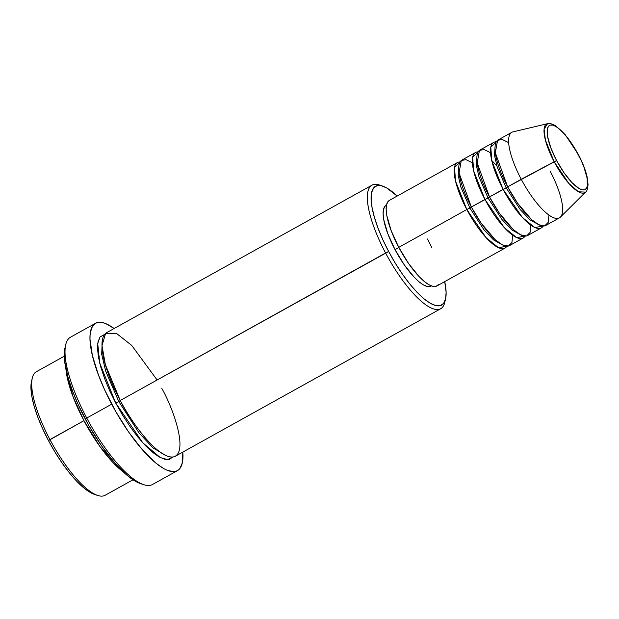 <?xml version="1.0" encoding="UTF-8"?>
<svg xmlns="http://www.w3.org/2000/svg" width="619" height="619" viewBox="0 0 619 619"><rect width="100%" height="100%" fill="white"/><g stroke="black" fill="none" stroke-linecap="round" stroke-linejoin="round"><path stroke-width="0.93" d="M578.146 154.309A36.66 10.964 -119.1 0 1 584.491 189.77A36.66 10.964 -119.1 0 1 556.605 160.576L554.152 161.737L568.799 183.394L578.432 191.789L585.574 192.114A39.283 11.746 -119.1 0 1 554.152 161.737L521.244 179.278A48.947 14.639 60.9 0 0 560.396 217.122L585.574 192.114C586.858 191.433 587.686 188.888 588.05 184.47L587.168 177.189C585.613 170.24 582.649 162.604 578.278 154.301L565.101 134.54L555.39 125.649C551.413 123.599 548.798 122.949 547.536 123.684L544.093 129.178L545.409 140.087L554.152 161.737A39.283 11.746 -119.1 0 1 547.536 123.684L513.004 131.87A48.947 14.639 60.9 0 0 521.244 179.278L507.634 186.845A48.947 14.639 60.9 0 0 545.796 225.44L559.406 217.873A48.947 14.639 -119.1 0 1 521.244 179.278A48.947 14.639 -119.1 0 1 511.843 132.311L498.241 139.879A48.947 14.639 60.9 0 0 507.634 186.845L556.605 160.576L550.871 147.972L547.653 136.799L547.436 128.775L548.488 126.346L550.26 125.115L552.69 125.123L555.684 126.377L559.127 128.822L566.818 136.876L574.602 148.065L581.28 160.677L583.879 166.921L587.098 178.086L587.307 186.11L586.263 188.54L584.491 189.77L582.061 189.762L579.067 188.509L571.863 182.52L563.979 172.709L556.605 160.576A36.66 10.964 -119.1 0 1 550.26 125.115A36.66 10.964 -119.1 0 1 578.146 154.309L578.146 154.309M471.485 207.001L466.811 209.532L455.576 181.166L454.501 167.455L460.064 161.985A48.947 14.639 -119.1 0 0 457.418 162.565A48.947 14.639 -119.1 0 0 466.811 209.532L398.775 247.352A48.947 14.639 60.9 0 0 436.937 285.947L504.972 248.126A48.947 14.639 -119.1 0 1 466.811 209.532L469.883 208.038L460.869 187.008L458.192 175.347L458.834 166.294L458.192 175.347L460.869 187.008L469.883 208.038L471.399 207.102M472.398 162.82L465.991 159.648L461.287 160.499L459.05 173.018L471.353 207.009A48.947 14.639 60.9 0 0 509.507 245.604L523.117 238.044A48.947 14.639 -119.1 0 1 484.956 199.45L473.713 171.084L472.637 157.373L478.201 151.903A48.947 14.639 -119.1 0 0 475.562 152.483A48.947 14.639 -119.1 0 0 484.956 199.45L471.353 207.009L488.027 197.956L484.956 199.45L504.261 227.599L516.679 237.626L525.013 236.102A48.947 14.639 -119.1 0 1 523.117 238.044M476.978 156.205L476.336 165.258L479.013 176.926L488.027 197.956L479.013 176.926L476.336 165.258L476.978 156.205M490.542 152.731L484.135 149.558L479.431 150.417L477.195 162.929L489.49 196.927A48.947 14.639 60.9 0 0 527.651 235.522L541.261 227.954A48.947 14.639 -119.1 0 1 503.1 189.36L491.857 161.002L490.782 147.291L496.345 141.813A48.947 14.639 -119.1 0 0 493.699 142.401A48.947 14.639 -119.1 0 0 503.1 189.36L489.49 196.927L506.164 187.867L503.1 189.36L522.405 217.517L534.824 227.544L543.149 226.02A48.947 14.639 -119.1 0 1 541.261 227.954M489.629 196.919L488.027 197.956L489.544 197.02M495.123 146.123L494.48 155.176L497.158 166.844L506.164 187.867L497.158 166.844L494.48 155.176L495.123 146.123M508.686 142.649L502.28 139.476L497.575 140.327L495.339 152.847L507.634 186.845L517.461 203.017L531.489 219.536L538.762 224.743L544.697 225.865L548.21 222.376L548.96 215.103M507.773 186.83L506.164 187.867L507.688 186.938M64.275 356.211L36.359 371.733A70.698 21.139 60.9 0 0 49.938 439.567L83.952 420.657L100.123 446.817L123.158 471.802A70.698 21.139 -119.1 0 1 83.952 420.657L48.468 440.596A67.982 20.326 60.9 0 0 94.235 494.302L97.531 495.424A70.698 21.139 -119.1 0 1 49.938 439.567A70.698 21.139 60.9 0 0 105.052 495.316L132.969 479.795M157.11 379.989L131.708 345.41L116.728 333.602L105.625 333.37L102.011 345.564L105.338 364.606L120.241 400.485L385.583 252.993A70.698 21.139 60.9 0 0 444.767 302.412L445.556 299.016A67.982 20.326 -119.1 0 1 388.647 251.5L120.241 400.485A70.698 21.139 60.9 0 0 175.363 456.234L440.705 308.742A70.698 21.139 -119.1 0 1 385.583 252.993A70.698 21.139 -119.1 0 1 372.004 185.158A70.698 21.139 -119.1 0 1 381.242 185.723M382.828 186.172L379.524 185.05A70.698 21.139 60.9 0 0 385.583 252.993L388.647 251.5A67.982 20.326 -119.1 0 1 382.828 186.172A67.982 20.326 -119.1 0 1 397.174 196.053L386.937 188.075L381.389 185.754L376.878 185.739L373.597 188.021L371.655 192.524L371.137 199.07L372.058 207.404L374.379 217.215L378.023 228.117L382.844 239.692L388.647 251.5L395.224 263.083L402.319 274L409.654 283.827L416.943 292.191L423.922 298.76L430.306 303.302L435.861 305.624L440.364 305.639L443.653 303.349L445.595 298.853L446.113 292.307L444.736 281.614A67.982 20.326 -119.1 0 1 445.556 299.016M95.519 323.288L70.574 337.154A84.292 25.209 60.9 0 0 86.761 418.034L85.29 419.063A81.576 24.396 60.9 0 0 140.219 483.516L143.515 484.631A84.292 25.209 -119.1 0 1 86.761 418.034A84.292 25.209 60.9 0 0 152.483 484.507L177.429 470.641A84.292 25.209 -119.1 0 1 111.706 404.168L86.761 418.034L111.706 404.168A84.292 25.209 -119.1 0 1 95.519 323.288A84.292 25.209 -119.1 0 1 114.128 328.503L105.996 323.737L102.7 322.646L97.113 322.623L94.877 323.691L91.62 327.915L90.088 334.802L89.987 339.158L92.363 355.376L98.529 375.176L104.503 389.529L115.683 411.426L128.659 432.07L142.3 449.696L155.446 462.78L163.362 468.405L166.952 470.192L173.219 471.647L175.835 471.299L178.071 470.239L179.912 468.467L182.319 462.888L182.822 452.087A84.292 25.209 -119.1 0 1 177.429 470.641M83.952 420.657L72.941 396.431L65.885 368.769A70.698 21.139 -119.1 0 0 83.952 420.657M120.372 400.478L118.771 401.514L105.71 371.176L101.678 354.254L102.267 340.79L101.678 354.254L105.71 371.176L118.771 401.514L115.707 403.008L99.752 363.214L97.709 343.483L99.976 337.084L104.657 334.376L100.046 336.991L98.026 341.673L97.485 348.482L98.444 357.148L100.866 367.353L104.65 378.689L109.664 390.728L115.707 403.008L118.771 401.514L139.004 432.874L152.885 447.8L166.124 455.669L152.885 447.8L139.004 432.874L118.771 401.514L120.372 400.478M438.376 284.686L436.016 286.334L432.766 286.318L428.774 284.647L424.17 281.382L419.148 276.647L408.617 263.555L398.775 247.352L466.811 209.532L486.116 237.688L498.535 247.716L506.868 246.192A48.947 14.639 -119.1 0 1 504.972 248.126M386.488 205.121A46.224 13.827 60.9 0 0 386.163 205.284A46.224 13.827 60.9 0 0 395.038 249.643L398.868 247.515L395.038 249.643A46.224 13.827 60.9 0 0 431.079 286.094L427.141 286.442L423.365 284.864L419.024 281.777L414.281 277.312L404.339 264.94L395.038 249.643L387.811 233.742L383.757 219.66L383.13 213.988L383.486 209.539L384.801 206.475L386.217 205.26M445.1 300.602A70.698 21.139 -119.1 0 1 440.705 308.742M550.005 170.906A48.947 14.639 -119.1 0 1 559.406 217.873M493.699 142.401L480.096 149.96A48.947 14.639 60.9 0 0 489.49 196.927L499.316 213.098L513.344 229.618L520.618 234.825L526.552 235.955L530.065 232.458L530.816 225.184M94.336 494.333L90.119 492.391L83.735 487.857L76.764 481.28L69.467 472.924L62.132 463.097L55.045 452.18L48.468 440.596L42.657 428.789L37.836 417.214L34.2 406.312L31.871 396.5L30.95 388.167L31.515 381.436M140.258 483.524L135.282 481.226L127.615 475.779L114.902 463.12L101.694 446.067L89.144 426.081L78.319 404.896L72.539 391.007L68.167 377.923L64.608 360.908L64.368 351.932L64.949 348.087M98.104 355.082L99.272 356.289M172.902 456.938L169.49 459.313L164.801 459.29L159.029 456.876L152.382 452.164L145.132 445.324L137.542 436.627L129.92 426.406L122.547 415.055L115.707 403.008L142.687 442.693L160.282 457.565L167.672 459.6L172.833 457.031M372.004 185.158L106.661 332.651A70.698 21.139 60.9 0 0 120.241 400.485C129.062 418.97 158.201 460.412 174.024 456.791C188.95 451.468 172.275 406.389 161.783 388.399M427.536 238.98L431.722 247.484M457.418 162.565L389.382 200.386A48.947 14.639 60.9 0 0 398.775 247.352L391.123 230.516L386.829 215.605L386.163 209.601L386.542 204.889L387.935 201.647L389.436 200.355M475.562 152.483L461.952 160.05A48.947 14.639 60.9 0 0 471.353 207.009L481.172 223.18L495.2 239.7L502.481 244.915L508.408 246.037L511.928 242.547L512.671 235.274M86.761 418.034A84.292 25.209 -119.1 0 1 65.73 344.706L64.941 348.095A81.576 24.396 60.9 0 0 85.29 419.063L86.761 418.034M49.938 439.567A70.698 21.139 -119.1 0 1 32.296 378.062L31.507 381.451A67.982 20.326 60.9 0 0 48.468 440.596L49.938 439.567M538.847 224.782L529.818 219.73L520.2 209.539L506.164 187.867L520.2 209.539L529.818 219.73L538.847 224.782M520.703 234.872L511.673 229.811L502.055 219.629L488.027 197.956L502.055 219.629L511.673 229.811L520.703 234.872M502.566 244.954L493.529 239.901L483.911 229.711L469.883 208.038L483.911 229.711L493.529 239.901L502.566 244.954M496.902 166.008L491.734 160.476"/></g></svg>
